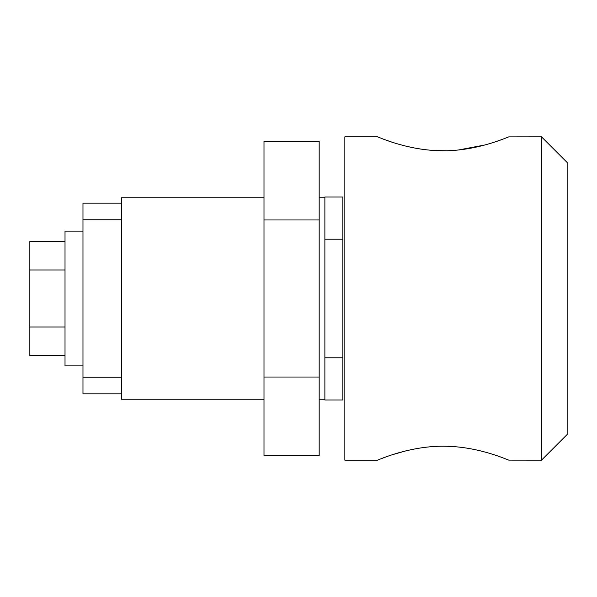 <?xml version="1.0" encoding="UTF-8"?>
<svg xmlns="http://www.w3.org/2000/svg" width="597" height="597" viewBox="0 0 597 597"><rect width="100%" height="100%" fill="white"/><g stroke="black" fill="none" stroke-linecap="round" stroke-linejoin="round"><path stroke-width="0.9" d="M264.001 377.035L264.001 141.429L319.179 141.429L319.179 455.571L264.001 455.571L264.001 377.035L319.179 377.035M264.001 219.965L319.179 219.965M264.001 197.764L121.475 197.764L121.475 399.236L264.001 399.236M342.842 357.79L342.842 400.005L324.88 400.005L324.88 196.995L342.842 196.995L342.842 357.79L324.88 357.79M324.88 239.21L342.842 239.21M377.483 136.825L344.85 136.825L344.85 460.175L377.483 460.175C376.841 460.683 410.079 445.019 446.937 446.28C479.794 447.026 507.517 459.854 508.756 460.138L541.486 460.175L541.486 136.825L508.734 136.87C507.271 137.34 474.831 151.974 439.429 150.72C405.303 149.907 377.028 136.332 377.483 136.825L380.356 137.967M385.744 140.004L392.423 142.295M405.915 146.146L413.937 147.907M415.109 148.123L421.198 149.146M436.541 150.616L446.198 150.735M458.466 149.981L485.018 144.952M493.913 142.295L501.07 139.825M405.915 450.854L392.423 454.705M385.595 457.056L380.356 459.033M541.486 460.175L567.15 434.512L567.15 162.488L541.486 136.825M121.475 203.167L82.976 203.167L82.976 393.833L121.475 393.833M82.976 365.871L65.013 365.871L65.013 231.129L82.976 231.129M65.013 327.022L29.85 327.022L29.85 355.551L65.013 355.551M65.013 269.978L29.85 269.978L29.85 241.449L65.013 241.449M29.85 269.978L29.85 327.022M82.976 377.237L121.475 377.237M121.475 219.763L82.976 219.763M324.88 197.764L319.179 197.764M324.88 399.236L319.179 399.236"/></g></svg>
